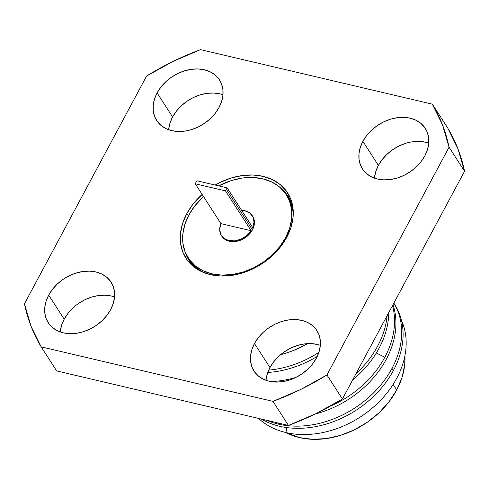 <?xml version="1.0" encoding="UTF-8"?>
<svg xmlns="http://www.w3.org/2000/svg" width="489" height="489" viewBox="0 0 489 489"><rect width="100%" height="100%" fill="white"/><g stroke="black" fill="none" stroke-linecap="round" stroke-linejoin="round"><path stroke-width="0.73" d="M287.685 196.719L290.851 202.898L293.003 211.517L293.259 214.567A58.411 44.285 -32.8 0 0 287.764 196.835L286.377 194.677A58.411 44.285 147.2 0 1 275.307 251.866A58.411 44.285 147.2 0 1 211.792 273.803L212.642 275.124L211.792 273.803L202.849 270.674L195.227 265.839L189.219 259.482L185.062 251.853L182.91 243.235L182.843 233.974L184.873 224.414L188.913 214.928L194.811 205.875L203.497 196.547A58.411 44.285 147.2 0 0 188.149 257.917A58.411 44.285 147.2 0 0 211.792 273.803L221.713 275.111L232.232 274.543L242.947 272.116L253.443 267.929L263.314 262.147L272.184 254.983L279.714 246.719L285.613 237.666L289.653 228.18L291.682 218.626L291.615 209.359L289.464 200.747L285.307 193.112L279.298 186.761L271.676 181.92L262.734 178.791A58.411 44.285 147.2 0 1 286.377 194.677M221.431 235.6L221.841 236.23A18.344 13.906 -32.8 0 0 237 241.218A18.344 13.906 -32.8 0 0 252.446 229.867L226.395 189.402A18.344 13.906 147.2 0 1 225.496 190.906L251.144 230.741A18.344 13.906 147.2 0 1 235.716 240.747A18.344 13.906 147.2 0 1 221.431 235.6A18.344 13.906 147.2 0 1 220.936 223.638L195.288 183.803A18.344 13.906 147.2 0 1 196.022 182.263A18.344 13.906 147.2 0 1 196.92 180.759L227.128 187.862A18.344 13.906 147.2 0 1 226.395 189.402A18.344 13.906 147.2 0 1 225.496 190.906L195.288 183.803L225.496 190.906L251.144 230.741L220.936 223.638L219.695 229.231L220.747 234.347L223.938 238.308L228.858 240.588L234.842 240.875L241.095 239.133L246.78 235.6L251.144 230.741L220.936 223.638L195.288 183.803A18.344 13.906 147.2 0 1 196.022 182.263A18.344 13.906 147.2 0 1 196.92 180.759L227.128 187.862L252.776 227.697L227.128 187.862A18.344 13.906 147.2 0 1 226.395 189.402L252.446 229.867A18.344 13.906 -32.8 0 0 252.685 216.37L252.281 215.735A18.344 13.906 147.2 0 1 252.776 227.697L254.017 222.104L252.972 216.988L249.775 213.027L244.855 210.747L241.597 210.331A18.344 13.906 147.2 0 1 252.281 215.735M196.199 268.382L190.135 261.963L185.239 252.3A58.986 44.719 -32.8 0 0 197.666 269.531M186.737 213.748L188.54 215.631L186.737 213.748L192.837 204.384L202.14 194.445A60.428 45.813 147.2 0 0 186.737 213.748A60.428 45.813 147.2 0 0 196.205 268.589A60.428 45.813 147.2 0 0 286.774 237.269L280.674 246.633L272.88 255.185L263.705 262.593L253.491 268.577L242.636 272.905L231.548 275.417L220.667 276.004L210.404 274.653L201.15 271.413L193.271 266.413L187.055 259.836L182.752 251.945L180.527 243.033L180.459 233.449L182.556 223.559L186.737 213.748M219.873 93.851L213.516 93.014L206.78 93.381L199.922 94.933L193.198 97.611L186.877 101.315L181.193 105.899L176.37 111.192L172.593 116.993L157.103 92.928A37.408 28.356 147.2 0 1 188.607 69.786A37.408 28.356 147.2 0 1 219.518 79.964A37.408 28.356 147.2 0 1 219.035 107.494A37.408 28.356 147.2 0 1 187.531 130.636A37.408 28.356 147.2 0 1 156.621 120.465A37.408 28.356 147.2 0 1 157.103 92.928L172.593 116.993A37.408 28.356 -32.8 0 0 168.656 129.726M405.711 143.326L398.987 146.003L392.667 149.707L386.982 154.298L382.16 159.591L378.382 165.386L362.893 141.327A37.408 28.356 147.2 0 1 394.397 118.185A37.408 28.356 147.2 0 1 425.308 128.356A37.408 28.356 147.2 0 1 424.819 155.887A37.408 28.356 147.2 0 1 393.321 179.035A37.408 28.356 147.2 0 1 362.404 168.858A37.408 28.356 147.2 0 1 362.893 141.327L378.382 165.386A37.408 28.356 -32.8 0 0 374.446 178.124M317.245 344.439L310.888 343.608L304.152 343.969L297.294 345.521L290.57 348.205L284.25 351.909L278.565 356.493L273.742 361.787L269.965 367.581L254.476 343.522A37.408 28.356 147.2 0 1 285.979 320.381A37.408 28.356 147.2 0 1 316.89 330.558A37.408 28.356 147.2 0 1 316.407 358.089A37.408 28.356 147.2 0 1 284.904 381.231A37.408 28.356 147.2 0 1 253.993 371.053A37.408 28.356 147.2 0 1 254.476 343.522L269.965 367.581A37.408 28.356 -32.8 0 0 266.028 380.32M72.775 308.101L67.959 313.394L64.181 319.189L48.686 295.13A37.408 28.356 147.2 0 1 80.19 271.982A37.408 28.356 147.2 0 1 111.101 282.159A37.408 28.356 147.2 0 1 110.618 309.69A37.408 28.356 147.2 0 1 79.114 332.838A37.408 28.356 147.2 0 1 48.203 322.661A37.408 28.356 147.2 0 1 48.686 295.13L64.181 319.189A37.408 28.356 -32.8 0 0 60.239 331.921M280.619 354.672A82.586 62.61 -32.8 0 0 307.196 343.657A82.586 62.61 147.2 0 1 280.619 354.672M268.724 370.118A90.062 68.277 -32.8 0 0 318.883 352.355A90.062 68.277 147.2 0 1 268.724 370.118M307.544 343.639A78.277 59.346 147.2 0 1 289.023 352.104A78.277 59.346 -32.8 0 0 307.544 343.639M317.257 356.402A90.062 68.277 147.2 0 1 267.789 372.453A90.062 68.277 -32.8 0 0 317.257 356.402M356.023 373.663A90.062 68.277 -32.8 0 0 387.117 315.674A90.062 68.277 147.2 0 1 356.023 373.663M352.636 379.977A90.062 68.277 -32.8 0 0 388.761 312.612A90.062 68.277 147.2 0 1 352.636 379.977M384.831 357.239A90.062 68.277 -32.8 0 0 392.514 305.607A90.062 68.277 147.2 0 1 384.831 357.239A90.062 68.277 147.2 0 1 330.203 406.206A90.062 68.277 -32.8 0 0 384.831 357.239L376.316 353.015L384.831 357.239M386.218 359.397A90.062 68.277 -32.8 0 0 392.979 304.739A90.062 68.277 147.2 0 1 386.218 359.397A90.062 68.277 147.2 0 1 315.338 413.963A90.062 68.277 -32.8 0 0 386.218 359.397M393.859 303.174A90.062 68.277 147.2 0 1 393.388 370.534L392.001 368.376A90.062 68.277 147.2 0 1 278.174 424.091L278.388 423.058L278.174 424.091A90.062 68.277 -32.8 0 0 392.001 368.376A90.062 68.277 -32.8 0 0 393.834 303.143A90.062 68.277 147.2 0 1 392.001 368.376L393.388 370.534A90.062 68.277 -32.8 0 0 394.562 304.244L393.847 303.125M396.72 378.297A87.684 66.473 -32.8 0 0 401.463 320.393A87.684 66.473 147.2 0 1 396.72 378.297A87.684 66.473 147.2 0 1 285.9 432.545A87.684 66.473 -32.8 0 0 396.72 378.297M286.915 427.6L285.9 432.545A87.684 66.473 147.2 0 1 258.528 418.388A87.684 66.473 -32.8 0 0 285.9 432.545L286.915 427.6M396.713 389.971A76.969 58.356 -32.8 0 0 404.91 355.79L404.709 364.873L402.037 377.471L396.713 389.971L393.132 384.415L396.713 389.971L388.938 401.897L379.018 412.789L367.325 422.227L354.317 429.849L340.485 435.363L326.371 438.56L312.508 439.311L299.433 437.594L285.753 432.508A76.969 58.356 -32.8 0 0 396.713 389.971M393.388 370.534A90.062 68.277 147.2 0 1 261.309 419.042A90.062 68.277 -32.8 0 0 393.388 370.534M278.174 424.091A90.062 68.277 147.2 0 1 266.652 420.302A90.062 68.277 -32.8 0 0 278.174 424.091M295.845 377.447A90.062 68.277 147.2 0 1 270.753 381.567A90.062 68.277 -32.8 0 0 295.845 377.447M342.428 399.012L315.998 413.639L288.461 425.43L56.663 370.919L41.174 346.86A230.191 174.518 147.2 0 1 24.45 303.816L146.572 76.064A230.191 174.518 147.2 0 1 200.539 49.646L173.002 61.437L146.572 76.064L24.45 303.816L31.033 326.206L41.174 346.86L272.972 401.371L288.461 425.43L56.663 370.919L41.174 346.86L272.972 401.371L288.461 425.43A230.191 174.518 -32.8 0 0 342.428 399.012L326.939 374.953A230.191 174.518 147.2 0 1 272.972 401.371L300.509 389.58L326.939 374.953L342.428 399.012L464.55 171.26L342.428 399.012M447.826 128.216L457.967 148.87L464.55 171.26L449.061 147.201L326.939 374.953L449.061 147.201L464.55 171.26A230.191 174.518 -32.8 0 0 447.826 128.216L432.337 104.157A230.191 174.518 147.2 0 1 449.061 147.201L442.478 124.811L432.337 104.157L200.539 49.646L432.337 104.157L447.826 128.216M222.972 94.756A37.408 28.356 -32.8 0 0 172.593 116.993L170.007 123.063L168.711 129.188M428.761 143.155A37.408 28.356 -32.8 0 0 378.382 165.386L375.796 171.462L374.501 177.58M425.662 142.244L419.305 141.407L412.569 141.773M320.344 345.35A37.408 28.356 -32.8 0 0 269.965 367.581L267.379 373.657L266.083 379.782M114.554 296.957A37.408 28.356 -32.8 0 0 64.181 319.189L61.59 325.264L60.294 331.383M111.455 296.047L105.098 295.209L98.362 295.576L91.504 297.129L84.78 299.806L78.46 303.51M215.142 185.044L220.019 182.44L230.875 178.112L241.957 175.606L252.844 175.013L263.106 176.364L272.361 179.604L280.24 184.604L286.456 191.181L290.753 199.078L292.984 207.984L293.052 217.568L290.955 227.458L286.774 237.269A60.428 45.813 147.2 0 0 292.758 206.425A60.428 45.813 147.2 0 0 215.142 185.044M219.035 107.494L215.258 113.289L210.435 118.582L204.75 123.167L198.43 126.877L191.706 129.554L184.848 131.107L178.112 131.474L171.755 130.636L166.028 128.631L161.15 125.532L157.305 121.461L154.64 116.578L153.259 111.058L153.222 105.129L154.518 99.004L157.103 92.928L160.881 87.134L165.704 81.84L171.388 77.256L177.709 73.552L184.432 70.874L191.291 69.322L198.027 68.955L204.384 69.793L210.111 71.797L214.989 74.89L218.834 78.961L221.499 83.851L222.88 89.365L222.917 95.3L221.621 101.419L219.035 107.494M424.819 155.887L421.041 161.688L416.225 166.975L410.54 171.566L404.22 175.27L397.496 177.947L390.638 179.5L383.902 179.866L377.545 179.029L371.817 177.024L366.939 173.931L363.095 169.86L360.43 164.97L359.048 159.457L359.012 153.522L360.307 147.403L362.893 141.327L366.671 135.532L371.493 130.239L377.178 125.649L383.498 121.944L390.222 119.267L397.08 117.715L403.816 117.348L410.173 118.185L415.901 120.19L420.778 123.289L424.623 127.36L427.288 132.244L428.664 137.757L428.706 143.693L427.41 149.817L424.819 155.887M316.407 358.089L312.63 363.883L307.807 369.177L302.123 373.761L295.802 377.465L289.078 380.149L282.22 381.701L275.484 382.062L269.127 381.231L263.4 379.226L258.522 376.127L254.677 372.056L252.012 367.172L250.631 361.652L250.594 355.723L251.89 349.598L254.476 343.522L258.253 337.728L263.076 332.434L268.761 327.85L275.081 324.146L281.805 321.462L288.663 319.91L295.399 319.543L301.756 320.381L307.483 322.385L312.361 325.485L316.206 329.555L318.871 334.439L320.246 339.959L320.289 345.888L318.993 352.013L316.407 358.089M110.618 309.69L106.84 315.484L102.018 320.778L96.333 325.368L90.013 329.073L83.289 331.75L76.431 333.302L69.695 333.669L63.338 332.832L57.61 330.827L52.733 327.734L48.888 323.663L46.223 318.773L44.841 313.26L44.805 307.324L46.1 301.206L48.686 295.13L52.464 289.335L57.286 284.042L62.971 279.451L69.291 275.747L76.015 273.07L82.873 271.517L89.609 271.151L95.966 271.988L101.694 273.993L106.571 277.092L110.416 281.163L113.081 286.047L114.463 291.56L114.499 297.495L113.203 303.614L110.618 309.69M293.003 208.149A58.986 44.719 -32.8 0 0 282.477 189.714M282.471 189.708L287.165 194.94L291.365 202.648M189.457 259.946L196.615 267.99L203.412 272.422A58.411 44.285 -32.8 0 1 189.536 260.075L188.149 257.917M218.705 185.881L231.578 180.478L242.293 178.057L252.813 177.483L262.734 178.791A58.411 44.285 147.2 0 0 218.705 185.881M221.706 236.022L224.06 238.718L229.262 241.218L235.686 241.45L242.342 239.372L248.229 235.307L252.446 229.867L254.353 223.889L253.657 218.271L252.544 216.144"/></g></svg>
